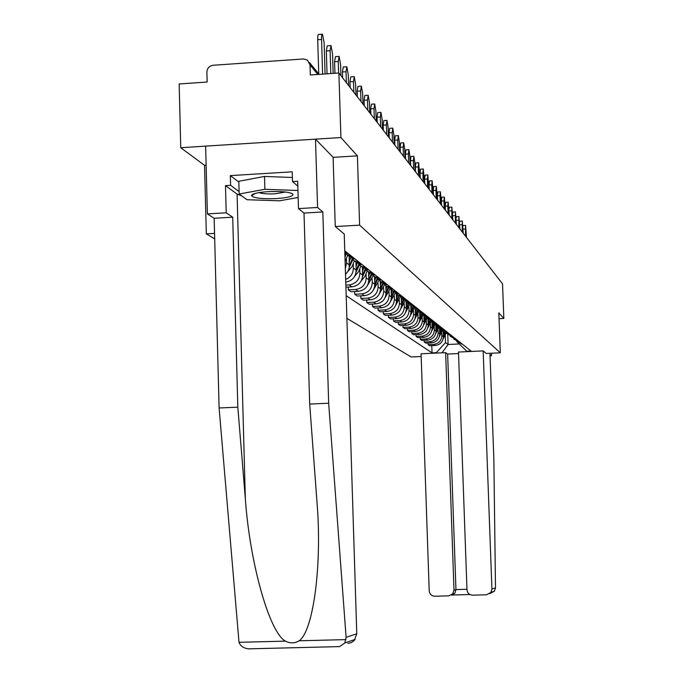 <?xml version="1.0" encoding="UTF-8"?>
<svg xmlns="http://www.w3.org/2000/svg" width="683" height="683" viewBox="0 0 683 683"><rect width="100%" height="100%" fill="white"/><g stroke="black" fill="none" stroke-linecap="round" stroke-linejoin="round"><path stroke-width="1.02" d="M333.108 157.363L357.405 155.852L340.911 137.539L180.747 147.716L204.55 165.337L206.317 233.859L214.684 238.888M346.896 318.355L411.132 356.961L421.18 356.492M180.747 147.716L179.159 83.949L207.154 82.028L206.889 72.108C207.171 68.206 209.229 65.927 213.062 65.269L303.406 58.969L307.401 60.061L310.031 64.97L310.33 74.968L338.888 73.013L502.534 283.855L503.841 318.457L498.812 312.874L500.306 352.812L359.617 225.159L357.405 155.852M340.911 137.539L338.888 73.013M499.025 318.696L503.841 318.457M344.838 252.761L348.04 253.427M352.3 256.808L344.864 253.547M347.365 255.357L355.356 259.241M359.437 262.477L353.999 260.701L349.927 256.398M354.562 261.034L362.366 264.799M366.276 267.907L360.983 266.182L357.013 262.041M361.469 266.472L369.085 270.135M346.452 258.959L346.571 262.861L345.333 268.547M372.833 273.115L367.685 271.45L363.808 267.454M345.513 274.327L347.86 271.458L349.209 268.018L349.209 256.176M368.094 271.689L375.53 275.249M353.265 264.236L353.384 268.052C353.239 273.499 350.669 277.298 345.675 279.458M379.133 278.109L374.122 276.504L370.331 272.645M345.76 282.13C352.308 280.867 355.783 276.888 356.185 270.195L355.911 261.666M374.455 276.692L381.729 280.167M359.804 269.298L359.924 273.046C359.463 279.91 355.86 283.855 349.107 284.896L345.854 285.059M385.195 282.916L380.303 281.353L376.598 277.622M345.914 287.159L351.882 286.851C358.584 285.818 362.161 281.908 362.622 275.095L362.357 266.916M380.568 281.507L387.679 284.896M366.097 274.165L366.216 277.844C365.772 284.572 362.229 288.448 355.604 289.464L348.339 289.84L351.071 291.718L358.276 291.342C364.85 290.343 368.359 286.501 368.811 279.817L368.555 271.928M391.017 287.534L386.245 286.023L382.617 282.412M348.253 287.039L348.339 289.84M386.45 286.134L393.408 289.438M372.158 278.852L372.278 282.463C371.834 289.071 368.359 292.87 361.853 293.861L354.725 294.228L357.354 296.038L364.432 295.671C370.886 294.689 374.335 290.924 374.771 284.367L374.523 276.735M396.618 291.983L391.965 290.514L388.414 287.014M354.639 291.53L354.725 294.228M392.11 290.591L398.923 293.818M377.989 283.368L378.109 286.911C377.673 293.4 374.267 297.122 367.881 298.095L360.872 298.454L363.407 300.196L370.357 299.846C376.7 298.881 380.081 295.184 380.508 288.747L380.269 281.336M402.014 296.268L397.472 294.834L393.997 291.453M360.795 295.859L360.872 298.454M397.566 294.885L404.234 298.027M383.615 287.722L383.726 291.197C383.308 297.566 379.961 301.229 373.678 302.185L366.805 302.535L369.247 304.208L376.077 303.867C382.301 302.919 385.63 299.291 386.049 292.964L385.81 285.742M407.213 300.392L406.12 300.247L399.376 295.722M366.72 300.033L366.805 302.535M402.816 299.026L409.356 302.091M389.037 291.923L389.148 295.329C388.738 301.587 385.451 305.181 379.278 306.121L372.517 306.462L374.882 308.084L381.592 307.743C387.713 306.821 390.975 303.252 391.385 297.037L391.154 289.968M412.233 304.37L411.149 304.234L404.567 299.837M372.44 304.046L372.517 306.462M407.888 303.013L414.299 306.018M394.27 295.97L394.381 299.325C393.98 305.472 390.744 309.006 384.683 309.92L378.041 310.253L380.311 311.815L386.911 311.491C392.93 310.577 396.14 307.077 396.541 300.972L396.311 294.031M417.065 308.212L409.569 303.798M377.964 307.931L378.041 310.253M412.78 306.863L419.063 309.8M399.324 299.88L399.435 303.175C399.043 309.22 395.858 312.694 389.899 313.591L383.368 313.915L385.571 315.426L392.051 315.102C397.976 314.214 401.126 310.765 401.519 304.772L401.297 297.933M421.744 311.926L414.402 307.632M383.291 311.67L383.368 313.915M417.509 310.586L423.673 313.454M404.208 303.662L404.319 306.898C403.926 312.84 400.801 316.255 394.945 317.134L388.516 317.458L390.642 318.918L397.028 318.602C402.842 317.723 405.95 314.342 406.334 308.443L406.103 301.681M426.26 315.503L419.063 311.328M388.448 315.29L388.516 317.458M419.857 319.303L422.077 314.18L428.121 316.989M408.929 307.316L409.04 310.5C408.656 316.349 405.582 319.704 399.82 320.566L393.493 320.882L395.551 322.291L401.835 321.983C407.555 321.121 410.611 317.791 410.987 311.986L410.765 305.284M430.623 318.97L423.571 314.906M393.425 318.782L393.493 320.882M426.491 317.655L432.424 320.404M413.497 310.85L413.608 313.984C413.232 319.729 410.21 323.033 404.532 323.887L398.309 324.186L400.298 325.56L406.479 325.253C412.114 324.408 415.119 321.13 415.495 315.426L415.264 308.75M434.849 322.325L427.934 318.363L428.164 325.091L426.448 323.785C426.098 329.266 423.212 332.408 417.8 333.219L411.858 333.5L413.667 334.747L419.567 334.465C424.946 333.663 427.814 330.538 428.164 325.091M398.24 322.163L398.309 324.186M430.76 321.01L436.591 323.708M417.919 314.274L418.022 317.356C417.654 323.016 414.683 326.261 409.1 327.097L402.97 327.396L404.899 328.719L410.987 328.421C416.528 327.592 419.49 324.365 419.849 318.748L419.627 312.08M438.93 325.56L432.16 321.702M402.91 325.432L402.97 327.396M434.9 324.263L440.62 326.901M422.205 317.586L422.307 320.617C421.94 326.184 419.012 329.385 413.514 330.205L407.486 330.495L409.356 331.776L415.341 331.486C420.805 330.674 423.716 327.499 424.075 321.966L423.844 315.281M442.891 328.702L436.249 324.937M407.427 328.591L407.486 330.495M438.904 327.413L444.522 330M426.346 320.797L426.448 323.785M446.725 331.75L440.202 328.071M411.798 331.665L411.858 333.5M442.78 330.47L448.313 333.005M430.367 323.904L430.469 326.85C430.119 332.245 427.285 335.344 421.949 336.138L416.101 336.42L417.859 337.624L423.665 337.342C428.967 336.557 431.793 333.483 432.134 328.113L431.912 321.599M450.439 334.696L444.044 331.11M416.041 334.636L416.101 336.42M446.545 333.432L451.975 335.916M434.268 326.926L434.371 329.821C434.029 335.14 431.229 338.187 425.979 338.964L420.216 339.246L421.915 340.416L427.643 340.143C432.86 339.366 435.643 336.335 435.985 331.05L435.763 324.732M454.041 337.556L447.766 334.055M420.156 337.513L420.216 339.246M450.191 336.301L455.535 338.742M438.051 329.855L438.153 332.706C437.812 337.948 435.062 340.945 429.88 341.713L424.203 341.987L425.859 343.122L431.502 342.857C436.642 342.089 439.382 339.109 439.724 333.902L439.502 327.755M457.542 340.33L451.378 336.907M424.143 340.305L424.203 341.987M453.734 339.084L458.985 341.483M441.73 332.689L441.824 335.507C441.491 340.672 438.776 343.626 433.671 344.386L428.079 344.65L429.684 345.752L435.242 345.487C440.313 344.736 443.019 341.799 443.344 336.668L443.139 330.674M460.931 343.02L454.878 339.682M428.019 343.02L428.079 344.65M457.166 341.79L462.34 344.138M456.765 341.526L466.762 351.241L471.031 351.036L344.778 250.849M466.762 351.241L467.274 351.643M436.864 353.06L436.283 352.667L445.547 342.584L448.108 344.497L458.882 343.984M346.187 295.688L432.032 352.863L436.283 352.667M486.228 353.47L500.306 352.812M206.317 233.859L214.547 233.39M335.31 226.534L359.617 225.159M204.55 165.337L206.129 165.243M447.741 334.038L448.108 344.497L441.969 352.821M445.29 335.455L445.547 342.584M431.784 345.649L432.032 352.863M325.074 73.96L324.118 42.824L322.504 34.218C321.821 33.962 321.497 35.704 321.556 39.443L317.706 39.716C317.655 35.977 317.979 34.235 318.671 34.492L322.128 34.252M321.556 39.443L322.615 74.131M317.706 39.716L318.748 73.858M241.833 195.97L237.086 194.092L225.484 185.614L226.201 212.806L232.715 217.185L237.821 407.17L219.106 407.982L239.007 642.31C240.518 646.203 243.797 648.38 248.843 648.841L339.69 646.596L344.83 642.959L346.11 637.316L328.668 403.235L309.689 404.063L304.012 213.053L298.488 208.597L297.677 181.26L292.52 181.567L292.23 171.826L230.333 175.608L230.589 185.306L239.101 191.599M237.821 407.17L245.325 498.556C249.773 563.168 269.554 632.928 285.46 641.141C290.249 643.557 294.808 643.446 299.12 640.791C312.327 632.125 321.428 572.61 317.655 511.183L309.689 404.063M226.201 212.806L207.384 213.907L205.634 146.128L315.503 139.153L333.108 157.295L335.251 226.491L344.249 234.056L356.774 633.781L354.409 640.364L351.455 642.566L347.878 643.412M232.715 217.185L214.146 218.261L207.384 213.907M219.106 407.982L214.146 218.261M328.668 403.235L322.828 211.969L317.569 207.478L298.488 208.597M317.569 207.478L315.503 139.153M225.484 185.614L230.589 185.306M322.828 211.969L304.012 213.053M297.822 186.152L292.52 181.567M230.333 175.608L238.845 182.079M486.245 353.47L483.163 350.9L458.481 352.052L466.984 589.77C467.437 593.126 469.332 594.927 472.679 595.166L486.612 594.773L490.975 592.374L491.922 589.053L495.491 587.875L494.441 591.171L489.728 593.689M495.491 587.875L493.843 458.566L489.984 354.417L491.504 355.715L491.41 353.231M490.035 355.783L491.504 355.715M458.532 353.555L447.638 354.059L445.632 352.65L421.087 353.794L429.206 590.855C429.65 594.201 431.536 595.994 434.858 596.242L448.722 595.849L452.692 593.928L453.999 590.146L455.954 589.591L454.835 593.296L451.779 595.038L469.93 594.517L451.395 595.047M445.632 352.65L453.999 590.146M483.163 350.9L491.922 589.053M447.638 354.059L455.954 589.591L466.967 589.275M267.873 191.658C257.252 192.444 251.788 193.801 251.489 195.731C253.999 198.155 262.383 199.112 276.649 198.582C288.149 197.72 293.562 196.234 292.879 194.134C289.515 191.957 281.174 191.129 267.873 191.658M258.951 192.615C262.281 193.741 267.693 194.143 275.181 193.793L285.485 192.017M298.155 197.498L279.467 200.811L246.956 199.726L239.17 194.015L238.828 181.285L264.526 176.436L292.401 177.495M239.17 194.015L264.884 189.302L297.95 190.48M264.526 176.436L264.884 189.302M333.142 73.405L332.536 53.931L330.999 45.573L330.094 50.713L326.337 50.969L327.251 45.838L330.64 45.599M330.094 50.713L330.803 73.568M326.337 50.969L327.037 73.824M340.928 75.651L340.586 64.543L339.109 56.407L338.247 61.461L334.576 61.718L335.447 56.663L338.777 56.433M338.247 61.461L338.614 73.03M334.576 61.718L334.935 73.286M348.612 85.546L348.27 74.686L346.853 66.763L346.042 71.741L342.439 71.988L343.267 67.011L346.546 66.789M346.042 71.741L346.383 82.677M342.439 71.988L342.627 77.836M355.971 95.022L355.63 84.385L354.272 76.675L353.495 81.567L349.969 81.806L350.755 76.914L353.982 76.692M353.495 81.567L353.837 92.273M349.969 81.806L350.157 87.526M363.006 104.089L362.673 93.673L361.367 86.16L360.624 90.976L357.175 91.206L357.926 86.391L361.094 86.178M360.624 90.976L360.966 101.46M357.175 91.206L357.363 96.815M369.759 112.789L369.426 102.587L368.171 95.253L367.463 100L364.09 100.222L364.799 95.475L367.915 95.27M367.463 100L367.796 110.262M364.09 100.222L364.261 105.711M376.231 121.13L375.906 111.133L374.694 103.97L374.019 108.648L370.715 108.862L371.398 104.192L374.455 103.987M345.197 253.845L344.906 254.913M374.019 108.648L374.352 118.705M344.983 257.312L345.905 254.426M345.111 261.529L347.587 255.485M370.715 108.862L370.886 114.24M382.454 129.138L382.13 119.337L380.96 112.345L380.32 116.955L377.076 117.16L377.725 112.558L380.738 112.362M352.087 259.207L349.491 265.311M349.372 261.341L350.61 257.482M380.32 116.955L380.644 126.816M349.397 266.993L352.761 259.805M347.835 271.501L351.958 266.737L354.357 260.915M377.076 117.16L377.247 122.436M388.422 136.839L388.106 127.226L386.979 120.396L386.365 124.929L383.189 125.134L383.803 120.601L386.774 120.413M358.712 264.338L356.185 270.34M356.065 266.524L357.311 262.545M386.365 124.929L386.689 134.602M356.108 271.945L359.352 264.961M354.699 276.239L358.584 271.655L360.863 266.105M383.189 125.134L383.359 130.308M394.176 144.241L393.86 134.807L392.768 128.131L392.187 132.604L389.062 132.801L389.651 128.336L392.571 128.148M365.089 269.247L362.622 275.181M362.502 271.493L363.757 267.437M392.187 132.604L392.503 142.09M362.553 276.709L365.695 269.887M361.29 280.798L364.961 276.393L367.121 271.074M389.062 132.801L389.233 137.872M399.7 151.37L399.393 142.107L398.343 135.584L397.779 139.989L394.714 140.177L395.286 135.772L398.155 135.593M371.228 273.943L368.811 279.834L366.216 277.844M368.692 276.282L369.887 272.5M397.779 139.989L398.095 149.295M368.76 281.294L371.8 274.609M367.616 285.204L373.157 275.838M394.714 140.177L394.885 145.155M405.028 158.234L404.72 149.142L403.704 142.756L403.175 147.093L400.161 147.28L400.708 142.943L403.533 142.764M377.144 278.451L374.771 284.316M374.66 280.892L375.795 277.341M403.175 147.093L403.482 156.236M374.728 285.716L377.682 279.134M373.695 289.455L378.98 280.406M400.161 147.28L400.323 152.172M410.167 164.851L409.86 155.92L408.878 149.662L408.366 153.948L405.412 154.127L405.933 149.85L408.716 149.671M382.847 282.771L380.508 288.636M380.397 285.332L381.49 281.977M408.366 153.948L408.673 162.921M380.482 289.985L383.359 283.479M379.543 293.553L384.589 284.785M405.412 154.127L405.574 158.926M415.119 171.228L414.82 162.452L413.864 156.33L413.377 160.548L410.466 160.727L410.97 156.509L413.71 156.339M388.328 286.988L386.04 292.811M385.938 289.618L386.979 286.425M413.377 160.548L413.676 169.367M386.023 294.1L388.84 287.645M385.178 297.515L390.002 288.994M410.466 160.727L410.628 165.448M419.9 177.384L418.679 162.759L418.209 166.925L415.349 167.096L415.827 162.938L418.534 162.767M393.579 291.299L391.376 296.832M391.274 293.75L392.281 290.693M418.209 166.925L418.508 175.591M391.368 298.07L394.125 291.65M390.599 301.348L395.235 293.041M415.349 167.096L415.512 171.732M424.51 183.334L423.323 168.974L422.871 173.081L420.062 173.251L420.523 169.145L423.187 168.983M398.65 295.432L396.533 300.716M396.43 297.737L397.412 294.8M422.871 173.081L423.17 181.601M396.533 301.912L399.196 295.654M395.833 305.045L400.289 296.934M420.062 173.251L420.224 177.802M428.967 189.08L427.814 174.976L427.379 179.023L424.621 179.194L425.057 175.138L427.678 174.985M403.551 299.41L401.51 304.473M401.416 301.587L402.364 298.744M427.379 179.023L427.669 187.398M401.51 305.617L404.08 299.649M400.878 308.631L405.173 300.674M424.621 179.194L424.775 183.667M433.278 194.629L432.151 180.773L431.741 184.777L429.018 184.931L429.445 180.935L432.032 180.782M408.289 303.235L406.325 308.101M406.231 305.31L407.153 302.535M431.741 184.777L432.023 193.016M406.334 309.211L408.801 303.491M405.753 312.105L409.902 304.276M429.018 184.931L429.172 189.345M437.453 200.008L436.352 186.391L435.95 190.335L433.278 190.489L433.688 186.544L436.232 186.391M412.882 306.923L410.978 311.619M410.884 308.912L411.789 306.197M435.95 190.335L436.232 198.437M410.987 312.686L413.369 307.188M410.466 315.461L414.479 307.751M433.278 190.489L433.432 194.826M441.491 205.207L440.415 191.821L440.031 195.714L437.402 195.867L437.794 191.974L440.304 191.821M417.322 310.475L415.477 315.017M415.392 312.396L416.28 309.723M440.031 195.714L440.313 203.688M415.495 316.05L417.791 310.748M415.016 318.722L418.875 311.26M437.402 195.867L437.555 200.136M449.183 215.119L448.159 202.168L447.809 205.967L445.256 206.112L445.401 210.253L444.351 197.08L443.976 200.922L441.389 201.075L441.764 197.225L444.24 197.08M421.633 313.898L419.84 318.312M419.755 315.768L420.634 313.121M443.976 200.922L444.257 208.776M419.422 321.881L423.119 314.718M441.389 201.075L441.542 205.267M445.256 206.112L445.615 202.322L448.057 202.177M425.808 317.202L424.058 321.497M423.972 319.029L424.852 316.4M447.809 205.967L448.082 213.694M424.083 322.461L426.235 317.493M423.691 324.937L427.234 318.056M448.987 209.459L449.354 207.256L451.762 207.111M452.855 219.849L451.856 207.111L451.787 218.475M429.855 320.387L428.147 324.596M428.07 322.197L428.933 319.567M428.173 325.526L430.264 320.694M427.814 327.908L431.229 321.275M452.633 213.583L452.974 212.037L455.348 211.901M456.415 224.442L455.441 211.901L455.382 223.102M433.782 323.469L432.117 327.592M432.04 325.262L432.902 322.632M432.143 328.497L434.175 323.785M431.818 330.794L435.097 324.391M456.176 217.792L456.483 216.682L458.822 216.554M459.872 228.89L458.916 216.545L458.865 227.593M437.598 326.448L435.967 330.504M435.891 328.241L436.753 325.586M435.993 331.383L437.974 326.773M435.694 333.603L438.862 327.396M459.625 221.975L459.89 221.19L462.203 221.061M463.228 233.21L462.289 221.053L462.246 231.947M441.295 329.334L439.698 333.33M439.621 331.127L440.492 328.446M439.724 334.183L441.662 329.658M439.459 336.326L442.516 330.299M462.972 226.107L463.202 225.569L465.482 225.441M466.48 237.402L465.567 225.433L465.533 236.181M444.898 332.117L443.327 336.07M443.25 333.936L444.121 331.212M443.352 336.898L445.248 332.459M443.113 338.973L446.067 333.116M443.344 336.668L441.824 335.507M439.724 333.902L438.153 332.706M435.985 331.05L434.371 329.821M432.134 328.113L430.469 326.85M424.075 321.966L422.307 320.617M419.849 318.748L418.022 317.356M415.495 315.426L413.608 313.984M410.987 311.986L409.04 310.5M406.334 308.443L404.319 306.898M401.519 304.772L399.435 303.175M396.541 300.972L394.381 299.325M391.385 297.037L389.148 295.329M386.049 292.964L383.726 291.197M380.508 288.747L378.109 286.911M374.771 284.367L372.278 282.463M362.622 275.095L359.924 273.046M356.185 270.195L353.384 268.052M349.491 265.089L346.571 262.861M431.502 342.857L429.88 341.713M427.643 340.143L425.979 338.964M423.665 337.342L421.949 336.138M419.567 334.465L417.8 333.219M415.341 331.486L413.514 330.205M410.987 328.421L409.1 327.097M406.479 325.253L404.532 323.887M401.835 321.983L399.82 320.566M397.028 318.602L394.945 317.134M392.051 315.102L389.899 313.591M386.911 311.491L384.683 309.92M381.592 307.743L379.278 306.121M376.077 303.867L373.678 302.185M370.357 299.846L367.881 298.095M364.432 295.671L361.853 293.861M358.276 291.342L355.604 289.464M351.882 286.851L349.107 284.896M435.242 345.487L433.671 344.386M317.86 74.456L310.031 64.97M239.007 642.31L285.46 641.141M299.12 640.791L345.999 639.612M346.11 637.316L356.774 633.781M237.086 194.092L245.325 498.556M451.514 210.859L449.038 211.004M455.109 215.597L452.709 215.734M458.6 220.199L456.27 220.336M461.981 224.664L459.727 224.792M465.268 229.001L463.074 229.129M461.452 344.019L460.043 342.909M458.088 341.363L456.637 340.211M454.622 338.614L453.128 337.436M451.053 335.797L449.508 334.576M447.374 332.877L445.777 331.622M443.574 329.88L441.927 328.574M439.656 326.773L437.957 325.432M435.609 323.58L433.859 322.188M431.425 320.267L429.616 318.841M427.106 316.852L425.236 315.375M422.64 313.318L420.702 311.789M418.013 309.664L416.007 308.076M413.232 305.873L411.149 304.234M408.272 301.954L406.12 300.247M403.132 297.89L400.895 296.123M397.796 293.664L395.483 291.837M392.264 289.293L389.856 287.389M386.51 284.743L384.008 282.762M380.533 280.013L377.938 277.955M374.318 275.095L371.612 272.952M367.847 269.973L365.021 267.745M361.094 264.637L358.157 262.315M354.059 259.07L350.994 256.646M346.716 253.265L344.804 251.754M309.493 62.605L319.166 74.362M344.83 642.959L355.177 639.382M339.69 646.596L248.843 648.841M452.692 593.928L454.835 593.296M490.975 592.374L494.441 591.171M255.399 193.357L251.489 195.731M290.779 193.041L292.879 194.134"/></g></svg>
